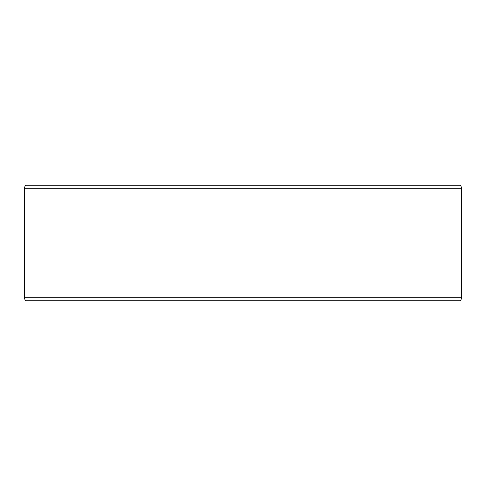 <?xml version="1.0" encoding="UTF-8"?>
<svg xmlns="http://www.w3.org/2000/svg" width="486" height="486" viewBox="0 0 486 486"><rect width="100%" height="100%" fill="white"/><g stroke="black" fill="none" stroke-linecap="round" stroke-linejoin="round"><path stroke-width="0.73" d="M25.412 300.767L460.619 300.767L461.7 297.797L461.7 188.204L460.619 185.233L25.381 185.233L24.3 188.204L24.3 297.797L25.381 300.767L24.33 297.797L24.33 188.204L25.412 185.233M461.7 188.204L24.33 188.204M461.7 297.797L24.33 297.797"/></g></svg>
